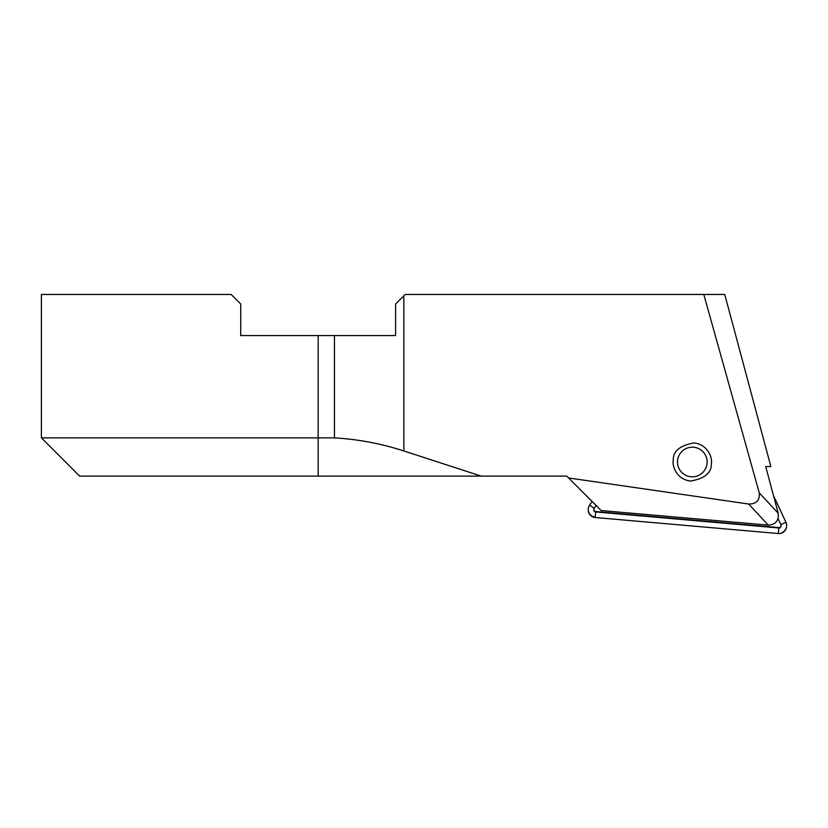 <?xml version="1.0" encoding="UTF-8"?>
<svg xmlns="http://www.w3.org/2000/svg" width="828" height="828" viewBox="0 0 828 828"><rect width="100%" height="100%" fill="white"/><g stroke="black" fill="none" stroke-linecap="round" stroke-linejoin="round"><path stroke-width="1.24" d="M707.122 462.003A14.821 14.821 0 0 1 692.301 476.824A14.821 14.821 0 0 1 677.49 462.003A14.821 14.821 0 0 1 692.301 447.182A14.821 14.821 0 0 1 707.122 462.003M773.476 495.579L785.938 522.282A7.649 7.649 0 0 1 782.232 532.456M596.16 505.535L594.204 508.32A2.06 2.06 0 0 0 595.715 511.549L778.817 527.571A2.06 2.06 0 0 0 780.866 524.652L778.103 518.711M595.228 517.117A7.649 7.649 0 0 1 589.629 505.111L592.144 501.52M778.216 513.246C778.941 520.615 775.639 524.6 768.312 525.18L748.729 504.076C756.513 503.983 760.011 500.226 759.245 492.805L778.216 513.246L765.703 466.547L770.868 466.547L724.759 294.468L703.81 294.468L759.245 492.805M711.355 463.67C711.645 472.767 704.742 478.563 690.635 481.047C676.559 479.557 672.005 465.843 673.257 460.337C672.967 451.239 679.871 445.443 693.967 442.949C708.043 444.45 712.608 458.163 711.355 463.67M481.244 476.11L403.847 450.96C381.263 443.642 358.131 439.275 334.44 437.867L41.4 437.867L79.643 476.11L566.735 476.11L568.577 477.953L749.63 504.169M334.44 437.867L334.44 335.578L395.608 335.578L395.608 304.021L405.171 294.468L703.81 294.468M334.44 335.578L240.731 335.578L240.731 304.021L231.167 294.468L41.4 294.468L41.4 437.867M769.16 525.211L601.18 510.555L568.577 477.953M786.6 526.38A7.649 7.649 0 0 1 778.299 533.532L595.197 517.521A7.649 7.649 0 0 1 588.263 509.034M593.811 509.717A2.06 2.06 0 0 0 595.684 511.952L778.786 527.974A2.06 2.06 0 0 0 781.021 526.101M780.866 524.652L785.938 522.282M594.204 508.32L589.629 505.111M595.715 511.549L595.197 517.521M778.817 527.571L778.299 533.532M403.847 295.793L403.847 450.96M318.169 476.11L318.169 335.578"/></g></svg>
